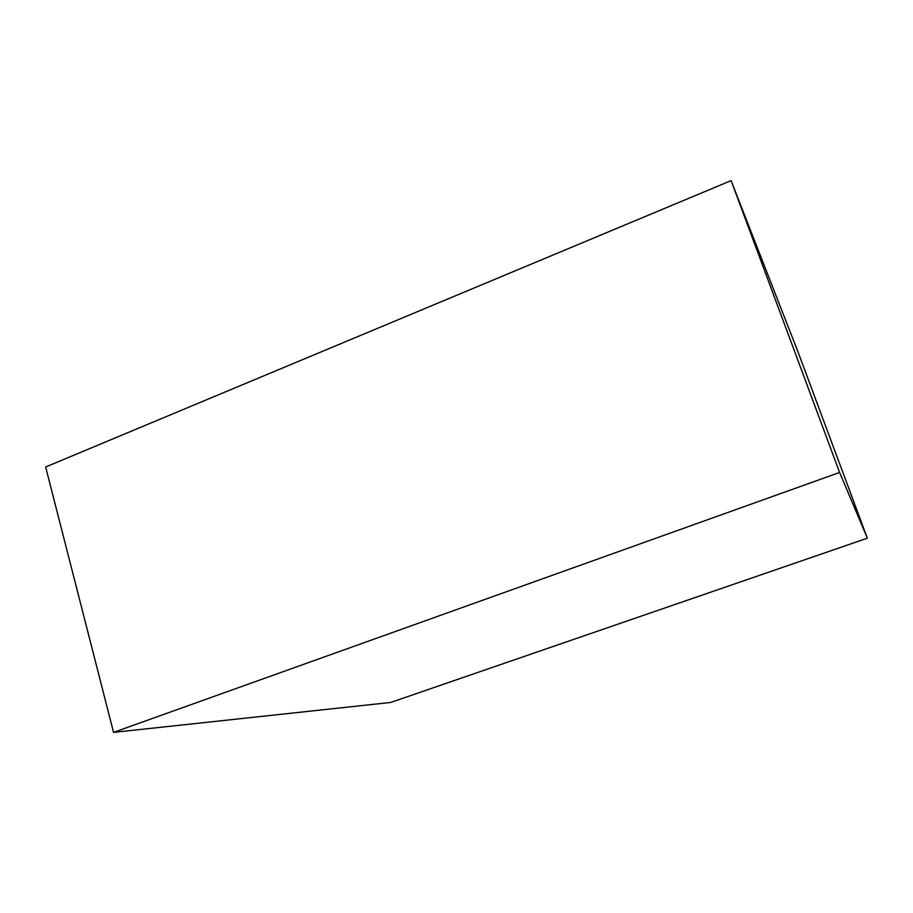 <?xml version="1.0" encoding="UTF-8"?>
<svg xmlns="http://www.w3.org/2000/svg" width="913" height="913" viewBox="0 0 913 913"><rect width="100%" height="100%" fill="white"/><g stroke="black" fill="none" stroke-linecap="round" stroke-linejoin="round"><path stroke-width="1.37" d="M839.595 472.466L731.108 180.626L798.076 352.076L867.35 538.191L839.595 472.466L113.554 732.374L390.696 702.451L867.35 538.191L798.076 352.076L731.108 180.626L839.595 472.466L867.35 538.191L390.696 702.451L113.554 732.374L45.65 466.988L113.554 732.374L839.595 472.466M45.65 466.988L731.108 180.626L45.65 466.988"/></g></svg>
